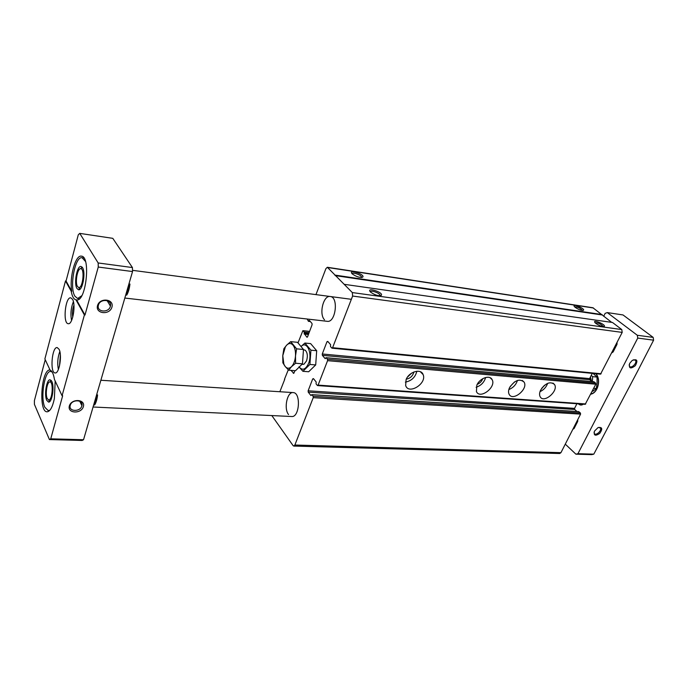 <?xml version="1.0" encoding="UTF-8"?>
<svg xmlns="http://www.w3.org/2000/svg" width="688" height="688" viewBox="0 0 688 688"><rect width="100%" height="100%" fill="white"/><g stroke="black" fill="none" stroke-linecap="round" stroke-linejoin="round"><path stroke-width="1.03" d="M315.955 294.619L325.914 268.638L327.35 267.279L352.325 292.572L352.617 296.046L332.596 347.698L331.814 348.059L330.489 346.546L330.593 344.636L327.746 341.386L326.972 341.747L322.268 353.993L322.371 355.352L325.183 358.646L326.035 357.691L327.471 359.299L327.574 360.667L318.097 385.117L317.349 385.435L316.067 383.87L316.17 381.978L313.436 378.615L312.687 378.933L308.138 390.793L308.233 392.143L310.933 395.548L311.75 394.645L313.135 396.305L313.229 397.673L294.877 445.024L293.802 446.073L293.114 445.643L271.82 415.561M279.844 391.739L284.737 379.337M284.462 379.312L288.281 369.817M290.964 370.359L293.776 373.343M294.868 370.669L294 372.991L293.294 373.3M297.999 342.908L302.875 330.661L304.302 332.209L304.148 333.388L308.671 333.861M307.192 319.017L308.379 321.262L309.299 320.359L311.991 323.42L312.085 324.745L307.57 336.785L306.848 337.146L304.148 333.388M327.35 267.279L592.918 307.76L611.684 322.371M352.213 273.858L352.368 274.005C356.616 276.894 360.108 277.909 362.843 277.04C364.967 274.159 347.457 268.896 352.213 273.858M575.263 307.416C578.746 309.686 581.472 310.649 583.45 310.297C585.454 308.628 571.35 302.952 574.454 306.676L575.263 307.416M335.254 275.14L602.103 314.571M335.09 275.587L601.923 314.932M344.249 284.325L612.492 322.483L621.78 329.561L622.201 332.399L600.529 374.16L332.055 348.197M370.531 292.039L370.703 292.202C375.003 295.169 378.555 296.201 381.341 295.307C383.706 292.254 365.448 286.707 370.531 292.039M595.92 323.463C599.446 325.785 602.215 326.774 604.227 326.422C606.412 324.71 591.8 318.716 595.043 322.655L595.92 323.463M592.265 373.36L589.616 378.598L589.762 379.716L591.938 381.548M593.839 381.771L595.653 383.087L595.808 384.205L585.204 404.32L317.598 385.581M406.109 379.535C409.119 371.649 421.047 368.235 423.111 374.582C427.145 383.44 408.646 395.11 405.653 385.547L406.109 379.535M476.844 385.125C479.76 378.125 489.882 374.547 492.126 379.656C496.53 387.112 479.923 399.754 476.431 391.575L476.844 385.125M509.524 387.705C514.676 380.215 519.526 378.34 524.075 382.081C528.547 388.935 512.741 401.844 509.12 394.276C508.226 392.478 508.363 390.294 509.524 387.705M540.605 390.156C545.515 383.018 550.142 381.109 554.476 384.437C558.966 390.75 543.89 403.813 540.192 396.795C539.237 395.032 539.375 392.822 540.605 390.156M576.905 403.736L574.566 408.38L574.712 409.48L576.957 411.493M578.642 411.656L580.423 412.998L580.577 414.116L560.944 452.661L559.731 453.504L293.802 446.073M124.82 298.05L327.239 321.322C335.701 322.973 338.849 296.992 330.231 296.511C323.377 295.032 318.733 314.132 324.504 319.791M93.069 407.004L291.712 416.515C299.598 417.521 301.095 392.452 293.148 392.59C287.145 391.687 283.619 408.646 288.547 414.554M603.161 326.576L603.161 326.422C600.822 323.928 598.156 322.715 595.18 322.81M582.401 310.451L582.392 310.322C580.122 307.949 577.533 306.788 574.618 306.848M380.034 295.745L380.068 295.118C379.415 292.839 370.479 289.863 370.393 291.901M361.57 277.47L361.578 276.929C360.951 274.787 352.308 271.906 352.144 273.79M547.682 383.328C546.281 387.155 543.718 389.933 539.994 391.661M544.552 385.237L541.628 388.41M517.453 380.447C516.009 384.816 513.136 387.843 508.845 389.546M514.521 381.926L510.143 386.544M485.651 377.48C484.171 382.39 480.998 385.65 476.113 387.249M482.761 378.675C481.746 381.367 479.906 383.259 477.231 384.343M416.859 371.236C415.328 377.291 411.501 380.911 405.37 382.115M413.866 371.976C412.834 375.958 410.306 378.357 406.273 379.174M411.734 373.068L407.477 377.101M583.329 404.191C581.584 405.43 579.932 405.318 578.384 403.847M603.694 316.282L605.139 313.375L607.272 312.584L637.329 335.271L637.75 338.083L577.937 453.702L575.908 454.183L565.278 444.138M577.791 419.585L577.705 421.434L576.871 421.383M572.837 429.303L574.084 428.529L577.705 421.434M617.076 342.461L616.99 344.37L616.156 344.267M611.778 352.858L613.12 351.964L616.99 344.37M595.989 373.722C601.312 379.767 597.863 393.046 590.717 394.198M94.652 404.965L97.584 394.912C97.103 399.255 96.122 402.609 94.652 404.965L93.68 404.922M97.584 394.912L96.612 394.852M129.946 284.032C129.43 288.616 128.355 292.305 126.721 295.1L129.946 284.032L128.948 283.903M126.721 295.1L125.715 294.98M79.748 233.378L98.169 262.962L98.255 267.039L84.985 315.044L76.54 299.865L75.964 299.796L84.392 314.984L62.075 395.763L54.412 379.355C53.552 374.014 52.107 370.927 50.086 370.101L44.875 358.947L65.498 280.936L71.217 291.239L71.784 291.308L66.057 281.005L78.294 234.78L79.748 233.378L112.789 238.34L132.423 267.555L132.543 271.554L83.532 439.744L82.13 440.466L49.424 439.563L34.426 404.372L34.4 400.64L45.227 359.712M62.075 395.763L62.651 395.798L50.749 438.824L83.532 439.744M70.253 405.335C71.733 399.083 83.644 399.47 81.898 405.662C80.728 412.052 68.353 411.897 70.219 405.464L70.253 405.335M65.498 280.936L66.057 281.005M84.985 315.044L84.392 314.984M98.427 305.119C100.044 298.325 112.204 299.375 110.407 306.091C109.177 313.117 96.397 312.335 98.384 305.291L98.427 305.119M577.937 453.702L593.804 454.149L637.441 371.503L653.6 340.173L637.75 338.083M598.474 427.42L600.357 428.022C602.206 430.464 595.868 436.201 594.329 433.474L594.071 432.159M633.287 359.815L635.42 360.254C637.604 362.619 631.386 368.992 629.511 366.317L629.142 364.786M69.35 405.946C71.449 398.3 85.647 399.057 83.368 406.617C81.304 414.159 67.175 413.557 69.35 405.946M97.524 305.592C99.82 297.242 114.406 298.919 111.92 307.158C109.667 315.379 95.159 313.891 97.524 305.592M98.255 267.039L132.543 271.554M98.169 262.962L132.423 267.555M75.964 299.796C73.719 299.28 72.137 296.433 71.217 291.239M59.073 349.298C62.359 355.111 59.228 373.894 55.152 372.948C49.734 373.145 51.875 346.58 57.199 347.569L59.073 349.298M72.541 299.323C76.11 304.947 72.593 324.831 68.258 323.704C62.608 323.73 65.24 296.64 70.778 297.818L72.541 299.323M50.749 438.824L49.424 439.563M594.518 431.075L597.984 427.626C602.275 426.87 602.869 428.787 599.747 433.388C595.223 436.355 593.486 435.59 594.518 431.075M629.683 363.384L632.126 360.512C637.062 358.611 638.137 360.331 635.342 365.672C630.5 369.284 628.617 368.519 629.683 363.384M575.908 454.183L591.766 454.622L593.804 454.149M637.329 335.271L653.17 337.395L623.018 314.949L607.272 312.584M653.17 337.395L653.6 340.173M574.084 428.529L573.25 428.486M613.12 351.964L612.286 351.86M50.043 370.015C41.375 368.596 38.279 412.25 47.102 411.802C50.112 411.501 52.529 407.133 54.361 398.696L55.186 381.014M76.54 299.865L76.66 299.882C86.009 302.178 91.022 256.237 81.416 256.151C75.37 254.655 69.161 277.703 71.784 291.308M71.569 320.488C70.348 314.02 70.959 307.742 73.401 301.654M72.773 317.142C72.077 313.04 72.464 309.058 73.934 305.18M58.377 369.482C57.207 363.35 57.689 357.347 59.83 351.473M59.478 366.068L60.363 354.999M85.493 261.466L82.104 257.733C75.018 255.893 69.196 287.257 74.872 296.167L77.667 298.515L81.752 295.72M82.56 267.692C85.914 272.568 82.543 290.895 78.518 289.777L76.944 288.47C73.676 283.439 77.013 265.405 81.055 266.471L82.56 267.692M52.176 372.07L50.774 371.46C44.66 370.247 40.162 397.784 44.858 407.305L48.022 410.444L49.631 410.512M51.832 381.462C54.601 386.725 52.013 402.815 48.53 402.076L46.741 400.313C44.032 394.921 46.612 379.097 50.104 379.802L51.832 381.462M79.146 288.728L79.67 289.45M82.104 267.073L80.668 268.698M77.477 286.492L78.733 287.541C82.792 288.564 84.959 268.707 80.78 268.707C77.52 267.881 74.837 282.441 77.477 286.492M48.685 399.969L49.631 401.637M51.136 380.361L49.966 381.9M47.223 398.524L48.659 399.934C52.383 400.622 53.724 381.651 49.932 381.935C47.111 381.393 45.038 394.181 47.223 398.524M595.739 373.696C601.097 379.501 597.881 392.693 590.837 393.975M591.474 381.161L590.433 376.972M591.216 375.433L592.66 376.646L592.359 381.591M590.751 380.55L590.089 377.66M592.789 391.248L596.341 388.539L597.081 382.829L597.055 377.058L593.039 373.438M597.055 377.058L592.66 376.646M596.341 388.539L593.718 388.316M304.896 343.045L310.641 343.613L316.686 350.717L315.697 364.932L308.671 371.761L302.918 371.305L309.91 364.451L310.916 350.175L304.896 343.045L301.009 346.52M298.927 366.85L302.918 371.305M315.697 364.932L309.91 364.451M316.686 350.717L310.916 350.175M301.894 364.391L303.933 364.262L306.547 360.89C307.932 356.1 307.476 352.531 305.18 350.192L303.46 349.728M299.203 367.057C302.548 370.806 305.67 369.576 308.585 363.359C312.748 353.314 306.728 340.199 301.052 346.571M288.668 370.178L295.505 370.72L302.471 363.823L303.477 349.478L297.508 342.314L290.68 341.644L296.605 348.833L295.496 355.98L295.591 363.247L291.506 366.678L288.668 370.178L285.15 366.446L282.871 362.843L282.768 355.722L283.869 348.713L286.664 345.144L290.68 341.644M303.227 353.03L302.703 360.409M295.591 363.247L302.471 363.823M296.605 348.833L303.477 349.478M291.506 366.678C289.218 368.794 287.094 368.716 285.15 366.446L283.869 364.158L282.768 355.722L285.408 346.769L286.664 345.144C288.917 342.959 291.041 342.968 293.028 345.161C294.92 347.655 295.737 351.267 295.496 355.98C295.075 360.701 293.75 364.262 291.506 366.678M303.081 330.782L309.557 331.478M304.302 332.209L309.093 332.717M304.345 332.863L308.86 333.336M304.199 334.041L308.43 334.48M306.848 337.146L307.304 337.189M308.938 320.548L309.523 320.617M308.74 321.081L310.064 321.227M308.594 321.287L310.288 321.485M327.815 267.537L593.452 307.992M352.325 292.572L621.78 329.561M352.617 296.046L622.201 332.399M332.596 347.698L601.131 373.765M326.972 341.747L328.167 341.867M322.268 353.993L589.616 378.598M322.371 355.352L589.762 379.716M326.155 357.76L594.131 381.797M327.471 359.299L595.653 383.087M327.574 360.667L595.808 384.205M318.097 385.117L585.755 403.951M312.687 378.933L313.762 379.011M308.138 390.793L574.566 408.38M308.233 392.143L574.712 409.48M311.879 394.723L578.943 411.673M313.135 396.305L580.423 412.998M313.229 397.673L580.577 414.116M294.877 445.024L560.944 452.661M302.875 330.661L309.6 331.384M308.482 321.322L310.331 321.537M326.035 357.691L593.985 381.737M311.75 394.645L578.797 411.613M603.729 326.576L604.227 326.422M582.96 310.451L583.45 310.297M379.81 295.754L380.068 295.118M380.206 295.737L381.341 295.307M361.363 277.479L361.578 276.929M361.776 277.462L362.843 277.04M554.459 384.42L552.928 383.07M524.075 382.081L522.287 380.447M492.126 379.656L490.071 377.695M423.111 374.582L420.359 371.735M293.148 392.59L100.869 380.258M351.353 299.306L132.509 270.324M81.898 405.662L79.748 401.233M110.407 306.091L107.122 300.622M600.357 428.022L599.833 427.549M635.42 360.254L634.912 359.858M83.919 257.974L82.104 257.733M79.481 298.721L77.667 298.515M51.824 371.529L50.774 371.46M78.733 287.541L80.023 289.175M80.78 268.707L82.388 267.426M48.659 399.934L49.914 401.353M49.932 381.935L51.376 380.662"/></g></svg>
